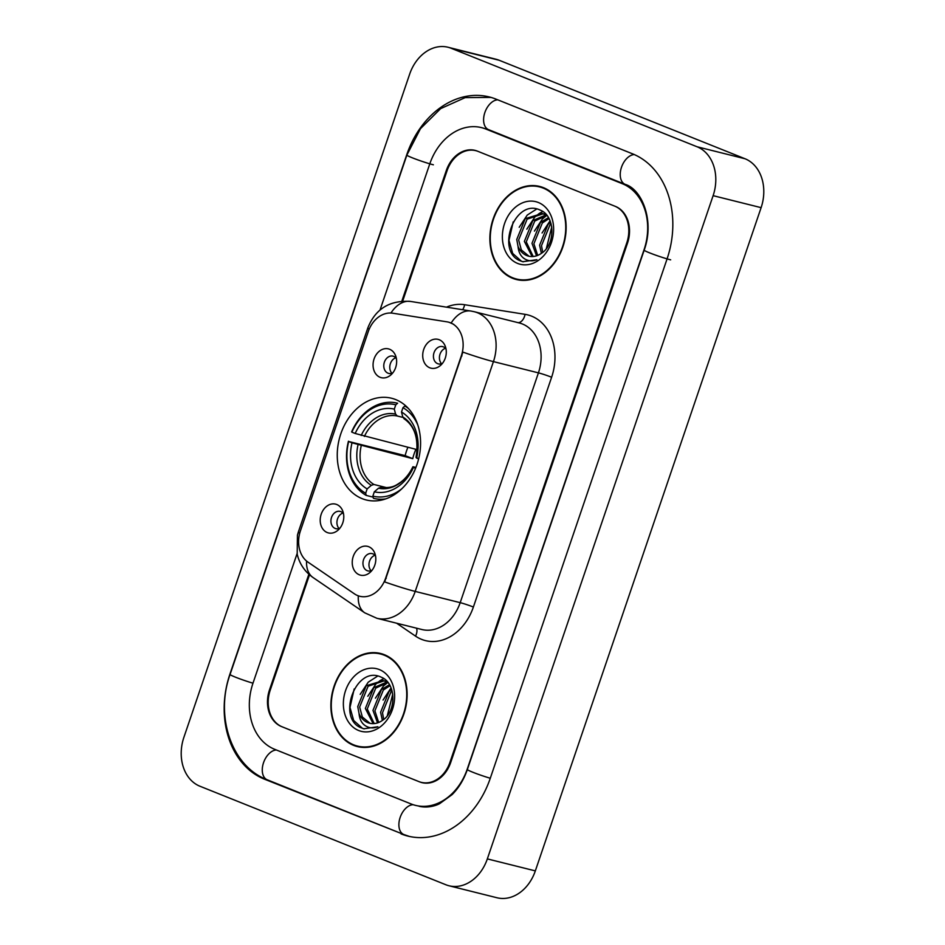<?xml version="1.0" encoding="UTF-8"?>
<svg xmlns="http://www.w3.org/2000/svg" width="945" height="945" viewBox="0 0 945 945"><rect width="100%" height="100%" fill="white"/><g stroke="black" fill="none" stroke-linecap="round" stroke-linejoin="round"><path stroke-width="1.42" d="M395.766 399.605A52.412 40.907 -76 0 0 391.62 398.258A52.412 40.907 -76 0 0 339.964 436.495A52.412 40.907 -76 0 0 362.065 498.617A52.412 40.907 -76 0 0 366.211 499.964A52.412 40.907 -76 0 0 417.867 461.727A52.412 40.907 -76 0 0 395.766 399.605M327.23 532.543A14.836 11.576 104 0 1 321.205 514.21A14.836 11.576 104 0 1 336.763 504.512A14.836 11.576 104 0 1 342.787 511.091A14.836 11.576 104 0 1 338.026 530.169A14.836 11.576 104 0 1 327.23 532.543M343.519 513.773A8.907 6.946 -76 0 0 340.861 511.623A8.907 6.946 -76 0 0 340.153 511.399A8.907 6.946 -76 0 0 331.376 517.884A8.907 6.946 -76 0 0 335.132 528.432A8.907 6.946 -76 0 0 335.841 528.668A8.907 6.946 -76 0 0 339.928 528.149M380.079 377.291A14.836 11.576 104 0 1 374.066 358.958A14.836 11.576 104 0 1 389.623 349.26A14.836 11.576 104 0 1 395.648 355.84A14.836 11.576 104 0 1 390.876 374.917A14.836 11.576 104 0 1 380.079 377.291M396.38 358.509A8.907 6.946 -76 0 0 393.711 356.371A8.907 6.946 -76 0 0 393.002 356.135A8.907 6.946 -76 0 0 384.237 362.632A8.907 6.946 -76 0 0 387.982 373.18A8.907 6.946 -76 0 0 388.69 373.405A8.907 6.946 -76 0 0 392.777 372.897M359.265 574.773A14.836 11.576 104 0 1 353.241 556.44A14.836 11.576 104 0 1 368.798 546.753A14.836 11.576 104 0 1 374.822 553.333A14.836 11.576 104 0 1 370.062 572.41A14.836 11.576 104 0 1 359.265 574.773M375.555 556.003A8.907 6.946 -76 0 0 372.897 553.853A8.907 6.946 -76 0 0 372.188 553.628A8.907 6.946 -76 0 0 363.412 560.125A8.907 6.946 -76 0 0 367.168 570.674A8.907 6.946 -76 0 0 367.877 570.898A8.907 6.946 -76 0 0 371.964 570.39M429.727 367.77A14.836 11.576 104 0 1 423.714 349.437A14.836 11.576 104 0 1 439.271 339.751A14.836 11.576 104 0 1 445.296 346.331A14.836 11.576 104 0 1 440.535 365.396A14.836 11.576 104 0 1 429.727 367.77M446.028 349A8.907 6.946 -76 0 0 443.359 346.85A8.907 6.946 -76 0 0 442.662 346.626A8.907 6.946 -76 0 0 433.885 353.123A8.907 6.946 -76 0 0 437.641 363.671A8.907 6.946 -76 0 0 438.338 363.896A8.907 6.946 -76 0 0 442.437 363.388M339.066 528.515A8.907 6.946 104 0 1 337.259 519.844A8.907 6.946 104 0 1 342.929 513.04M391.915 373.251A8.907 6.946 104 0 1 390.108 364.593A8.907 6.946 104 0 1 395.778 357.789M371.101 570.745A8.907 6.946 104 0 1 369.294 562.074A8.907 6.946 104 0 1 374.964 555.282M441.563 363.742A8.907 6.946 104 0 1 439.756 355.072A8.907 6.946 104 0 1 445.438 348.28M447.009 321.843A26.708 20.837 104 0 1 448.402 322.127A26.708 20.837 104 0 1 450.517 322.812A26.708 20.837 104 0 1 461.337 355.804L385.654 578.127A26.708 20.837 104 0 1 359.761 596.26A26.708 20.837 104 0 1 354.41 593.838L307.999 562.145A26.708 20.837 104 0 1 300.415 530.889L368.255 331.624A26.708 20.837 104 0 1 392.754 313.208L447.009 321.843M309.499 574.796L270.211 690.193A29.673 23.152 -76 0 0 282.248 726.859L418.871 781.586A29.673 23.152 -76 0 0 421.21 782.342A29.673 23.152 -76 0 0 449.985 762.202L626.795 242.818A29.673 23.152 -76 0 0 614.758 206.152L478.135 151.424A29.673 23.152 -76 0 0 475.796 150.668A29.673 23.152 -76 0 0 447.032 170.809L402.7 301.018M297.084 553.64L252.953 683.27A53.404 41.674 -76 0 0 274.617 749.279L411.24 804.006A53.404 41.674 -76 0 0 415.457 805.364A53.404 41.674 -76 0 0 467.243 769.112L644.053 249.728A53.404 41.674 -76 0 0 622.389 183.732L485.765 129.004A53.404 41.674 -76 0 0 481.548 127.634A53.404 41.674 -76 0 0 429.774 163.898L380.02 310.019M445.851 884.744A39.56 30.878 -76 0 0 448.981 885.76A39.56 30.878 -76 0 0 487.336 858.899L713.121 195.662A39.56 30.878 -76 0 0 697.079 146.77L451.155 48.266A39.56 30.878 -76 0 0 448.024 47.25A39.56 30.878 -76 0 0 409.669 74.112L183.885 737.348A39.56 30.878 -76 0 0 199.927 786.228L445.851 884.744M448.981 885.76L496.976 897.75A39.56 30.878 -76 0 0 535.331 870.888L761.115 207.652A39.56 30.878 -76 0 0 745.073 158.772L499.149 60.256A39.56 30.878 -76 0 0 496.019 59.24L448.024 47.25M401.058 833.892A85.05 66.374 -76 0 0 407.791 836.065A85.05 66.374 -76 0 0 490.254 778.326L667.064 258.942A85.05 66.374 -76 0 0 632.571 153.834L495.948 99.107A85.05 66.374 -76 0 0 489.226 96.933A85.05 66.374 -76 0 0 406.763 154.673L229.942 674.057A85.05 66.374 -76 0 0 264.435 779.164L404.259 834.695M543.434 187.665A47.971 37.434 -76 0 0 539.63 186.437A47.971 37.434 -76 0 0 492.357 221.425A47.971 37.434 -76 0 0 512.58 278.279A47.971 37.434 -76 0 0 516.372 279.507A47.971 37.434 -76 0 0 563.657 244.507A47.971 37.434 -76 0 0 543.434 187.665M542.005 187.134A47.971 37.434 -76 0 0 539.099 186.815M516.076 278.917A47.971 37.434 -76 0 0 517.387 279.472A47.971 37.434 -76 0 0 518.805 280.003M384.426 654.731A47.971 37.434 -76 0 0 380.634 653.503A47.971 37.434 -76 0 0 333.361 688.503A47.971 37.434 -76 0 0 353.584 745.345A47.971 37.434 -76 0 0 357.375 746.574A47.971 37.434 -76 0 0 404.649 711.573A47.971 37.434 -76 0 0 384.426 654.731M383.008 654.2A47.971 37.434 -76 0 0 380.091 653.881M357.068 745.983A47.971 37.434 -76 0 0 358.379 746.538A47.971 37.434 -76 0 0 359.797 747.07M462.885 352.107L384.65 581.907A34.611 2.303 18.8 0 0 415.209 591.416A39.56 30.878 104 0 1 376.854 618.266L421.848 629.512A39.56 30.878 -76 0 0 460.191 602.662L538.426 372.862A39.56 30.878 -76 0 0 522.384 323.97A39.56 30.878 -76 0 0 519.254 322.954L474.26 311.72A39.56 30.878 104 0 1 477.39 312.724A39.56 30.878 104 0 1 493.432 361.616A34.611 2.303 -161.2 0 1 462.885 352.107M449.241 322.339L453.777 324.359M308.873 574.229L269.49 689.897A29.673 23.152 -76 0 0 281.527 726.563L419.592 781.869A29.673 23.152 -76 0 0 421.931 782.625A29.673 23.152 -76 0 0 450.706 762.485L627.515 243.101A29.673 23.152 -76 0 0 615.478 206.435L477.414 151.141A29.673 23.152 -76 0 0 475.075 150.373A29.673 23.152 -76 0 0 446.312 170.513L401.861 301.077M516.502 279.023A47.474 37.044 -76 0 0 563.279 244.389A47.474 37.044 -76 0 0 543.269 188.126A47.474 37.044 -76 0 0 539.512 186.909A47.474 37.044 -76 0 0 492.723 221.543A47.474 37.044 -76 0 0 512.745 277.806A47.474 37.044 -76 0 0 516.502 279.023L521.297 280.216A47.474 37.044 -76 0 0 521.711 280.322M541.379 253.366L539.607 245.204L548.065 224.402L550.604 222.299M542.713 252.374L541.509 245.676L549.966 224.875L551.089 223.882M536.524 255.823L531.988 243.302L540.445 222.5L548.466 217.645M537.693 255.398L533.89 243.775L542.347 222.973L549.01 218.614M532.13 256.567L524.369 241.4L532.826 220.598L545.938 214.917M533.193 256.508L526.27 241.873L534.728 221.071L546.824 215.436M518.049 246.468A22.361 17.447 -76 0 0 526.814 255.587A22.361 17.447 -76 0 0 528.586 256.154A22.361 17.447 -76 0 0 541.579 253.225C555.837 244.294 555.117 215.743 540.375 210.192C515.238 197.552 495.806 249.941 519.301 260.442L522.809 261.718L536.902 259.686C532.082 261.564 527.688 261.08 523.719 258.233C520.376 255.682 518.486 251.76 518.049 246.468L516.75 239.487L525.207 218.685L542.265 213.487L547.037 215.566M529.07 256.272L521.333 249.917L518.651 239.971L527.109 219.169L543.21 213.759M542.265 213.487L546.056 214.562M546.34 248.641L551.738 227.013M538.378 202.513A32.248 25.161 -76 0 0 504.559 223.575A32.248 25.161 -76 0 0 517.636 263.431A32.248 25.161 -76 0 0 551.455 242.357A32.248 25.161 -76 0 0 538.378 202.513M544.733 188.22A47.474 37.044 -76 0 0 544.32 188.114L539.512 186.909M523.235 261.824L521.392 261.198L512.686 253.425L508.989 240.396L513.194 221.886M519.195 227.284L527.251 215.07L536.736 208.987M526.814 229.198L534.87 216.984L539.134 213.535M539.855 213.086L542.761 211.538M534.433 231.1L542.489 218.886L546.753 215.436M542.052 233.002L550.061 220.835M357.493 746.089A47.474 37.044 -76 0 0 404.283 711.455A47.474 37.044 -76 0 0 384.272 655.204A47.474 37.044 -76 0 0 380.516 653.987A47.474 37.044 -76 0 0 333.727 688.621A47.474 37.044 -76 0 0 353.737 744.873A47.474 37.044 -76 0 0 357.493 746.089L362.289 747.294A47.474 37.044 -76 0 0 362.715 747.389M382.382 720.433L380.599 712.27L389.056 691.468L391.608 689.377M383.705 719.44L382.501 712.754L390.958 691.953L392.08 690.949M377.527 722.89L372.98 710.368L381.437 689.566L389.458 684.712M378.685 722.476L374.881 710.841L383.339 690.039L390.013 685.68M373.133 723.634L365.361 708.466L373.818 687.665L386.942 681.995M374.196 723.575L367.262 708.939L375.732 688.137L387.816 682.503M359.053 713.534A22.361 17.447 -76 0 0 367.818 722.653A22.361 17.447 -76 0 0 369.578 723.232A22.361 17.447 -76 0 0 382.571 720.291C396.841 711.372 396.109 682.822 381.367 677.258C356.23 664.618 336.81 717.019 360.305 727.508L363.813 728.796L377.906 726.752C373.074 728.63 368.68 728.146 364.723 725.299C361.38 722.748 359.49 718.826 359.053 713.534L357.742 706.565L366.199 685.763L383.257 680.554L388.029 682.644M370.062 723.338L362.337 716.995L359.643 707.037L368.113 686.235L384.202 680.825M383.257 680.554L387.048 681.628M387.332 715.708L392.742 694.091M379.37 669.58A32.248 25.161 -76 0 0 345.551 690.641A32.248 25.161 -76 0 0 358.639 730.497A32.248 25.161 -76 0 0 392.447 709.435A32.248 25.161 -76 0 0 379.37 669.58M385.725 655.287A47.474 37.044 -76 0 0 385.312 655.18L380.516 653.987M364.227 728.89L362.396 728.264L353.678 720.492L349.993 707.462L354.186 688.952M360.199 694.362L368.255 682.148L377.728 676.053M367.806 696.264L375.874 684.05L380.138 680.601M380.847 680.152L383.753 678.604M375.425 698.166L383.493 685.952L387.757 682.514M383.044 700.068L391.053 687.913M373.121 497.141L366.223 495.416L365.668 493.243A47.073 36.737 -76 0 1 348.681 441.492L352.012 442.827A42.525 33.193 -76 0 0 367.144 488.919L371.314 485.328L373.901 484.478L386.895 487.726M395.778 404.803L397.609 403.22A49.057 38.284 -76 0 0 397.408 403.172A49.057 38.284 -76 0 0 351.623 431.877L351.871 432.16A47.073 36.737 -76 0 1 395.778 404.803L394.301 409.126A42.525 33.193 -76 0 0 355.19 433.483L415.93 449.324A36.595 28.563 -76 0 0 412.752 458.668L352.012 442.827M402.901 417.406L397.219 415.989L395.565 414.075L394.301 409.126M348.681 441.492L405.145 455.62A46.978 36.666 104 0 1 407.886 447.316M401.849 488.73A47.073 36.737 -76 0 1 372.862 496.125L373.417 498.298A49.057 38.284 -76 0 0 373.618 498.346A49.057 38.284 -76 0 0 385.725 498.877M348.445 441.22A49.057 38.284 -76 0 0 366.223 495.416M372.862 496.125L374.326 491.802A42.525 33.193 -76 0 0 413.437 467.432L415.564 468.283M367.144 488.919L365.668 493.243M355.19 433.483L351.871 432.16M413.437 467.432L412.87 466.795L415.918 467.397M378.508 488.211A38.036 29.685 -76 0 0 412.87 466.795C409.787 473.232 405.795 478.347 400.869 482.104C396.168 485.08 392.931 488.518 381.024 487.336L378.508 488.211L374.326 491.802M412.87 466.795L413.934 466.901M406.492 406.527L404.803 406.102L402.96 407.685A47.073 36.737 -76 0 1 417.796 424.943M408.346 408.394A49.057 38.284 -76 0 0 404.803 406.102M418.635 458.904L416.615 458.089A42.525 33.193 -76 0 0 401.495 412.008L402.96 407.685M403.869 418.635C414.879 426.077 418.93 439 416.024 457.415L417.111 457.557L416.048 457.451L416.615 458.089M401.495 412.008L402.759 416.958L404.413 418.859M405.145 455.62L412.752 458.668M385.654 578.127L386.245 578.281M461.337 355.804L461.928 355.958M490.278 778.255A15.829 1.051 -161.2 0 1 474.933 773.069A15.829 1.051 -161.2 0 1 467.362 769.525C463.853 779.59 458.774 787.953 452.123 794.615L439.661 803.64C436.259 805.542 427.778 808.377 419.06 806.262M409.539 836.479L403.869 834.541A15.829 9.84 -68.2 0 1 399.948 818.051A15.829 9.84 -68.2 0 1 413.178 804.715M403.869 834.541L267.246 779.802A15.829 9.84 -68.2 0 1 263.289 763.454A15.829 9.84 -68.2 0 1 276.389 749.987M267.246 779.802C231.336 766.348 214.964 716.109 230.072 674.47A15.829 1.051 18.8 0 0 237.632 678.014A15.829 1.051 18.8 0 0 252.988 683.2M230.072 674.47L406.882 155.086A15.829 1.051 18.8 0 0 416.603 159.445A15.829 1.051 18.8 0 0 433.365 164.796M497.72 99.827A15.829 9.84 111.8 0 0 484.62 113.282A15.829 9.84 111.8 0 0 488.577 129.642L625.2 184.369C642.057 189.319 654.838 221.095 644.171 250.141L467.362 769.525M634.272 154.555A15.829 9.84 111.8 0 0 621.231 168.068A15.829 9.84 111.8 0 0 625.2 184.369M670.666 259.851A15.829 1.051 -161.2 0 1 653.893 254.5A15.829 1.051 -161.2 0 1 644.171 250.141M535.331 870.888L487.336 858.899M499.149 60.256L451.155 48.266M745.073 158.772L697.079 146.77M761.115 207.652L713.121 195.662M267.624 779.968L264.435 779.164M488.967 129.808L485.765 129.004M625.566 184.523L622.389 183.732M473.386 607.033A9.887 0.661 18.8 0 0 460.191 602.662L415.209 591.416L493.432 361.616L538.426 372.862A9.887 0.661 18.8 0 1 551.62 377.244L473.386 607.033A49.447 38.591 104 0 1 421.529 639.34A49.447 38.591 104 0 1 415.528 636.127L396.605 623.204M474.26 311.72L471.047 311.059A34.611 21.593 99 0 0 451.19 322.977M299.719 533.193A34.611 2.303 -161.2 0 1 298.36 531.976L367.853 327.88A34.611 2.303 18.8 0 0 369.223 329.096M306.582 561.07A34.611 20.79 124.3 0 0 313.019 577.513C304.751 571.619 299.471 563.834 297.191 554.136L297.427 535.165L298.36 531.976M367.853 327.88C375.413 308.885 389.659 300.073 410.591 301.443A34.611 21.593 99 0 0 390.946 313.019M358.332 595.834A34.611 20.79 124.3 0 0 364.735 612.821L313.019 577.513M446.489 307.149A49.447 38.591 104 0 1 464.621 304.715L525.077 314.342A49.447 38.591 104 0 1 551.62 377.244M464.621 304.715A9.887 6.166 -81 0 1 462.648 309.724M525.077 314.342A9.887 6.166 -81 0 1 518.025 322.658M416.485 628.177A9.887 5.942 -55.7 0 1 415.528 636.127M361.203 445.78A36.595 28.563 -76 0 0 373.901 484.478M397.219 415.989A36.595 28.563 -76 0 0 364.38 436.436M358.025 444.823A38.036 29.685 -76 0 0 371.314 485.328M395.565 414.075A38.036 29.685 -76 0 0 361.203 435.48M416.048 457.451A38.036 29.685 -76 0 0 402.759 416.958M448.402 322.127L449.324 322.351M490.963 97.406L465.164 97.618L440.654 108.616L420.478 128.65L406.882 155.086M485.151 128.532L488.577 129.642M364.735 612.821L376.854 618.266M471.047 311.059L410.591 301.443"/></g></svg>
